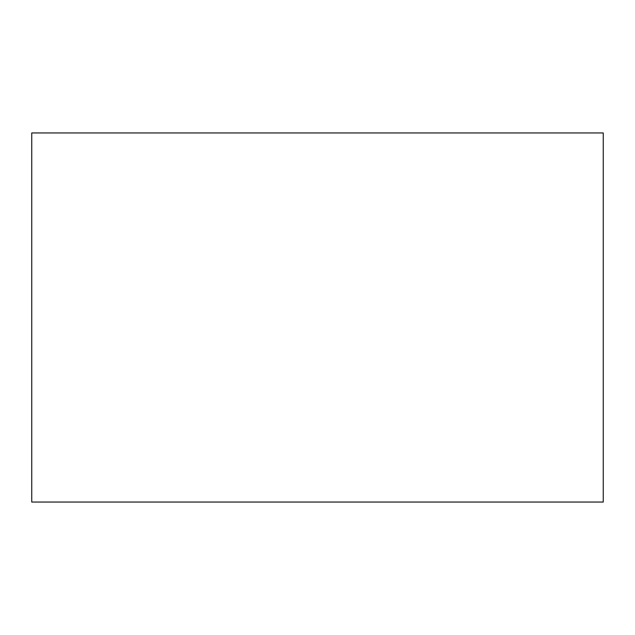 <?xml version="1.0" encoding="UTF-8"?>
<svg xmlns="http://www.w3.org/2000/svg" width="635" height="635" viewBox="0 0 635 635"><rect width="100%" height="100%" fill="white"/><g stroke="black" fill="none" stroke-linecap="round" stroke-linejoin="round"><path stroke-width="0.95" d="M603.25 502.047L31.75 502.047L603.25 502.047L603.25 132.953L31.75 132.953L603.25 132.953L603.25 502.047M31.75 132.953L31.75 502.047L31.75 132.953"/></g></svg>
